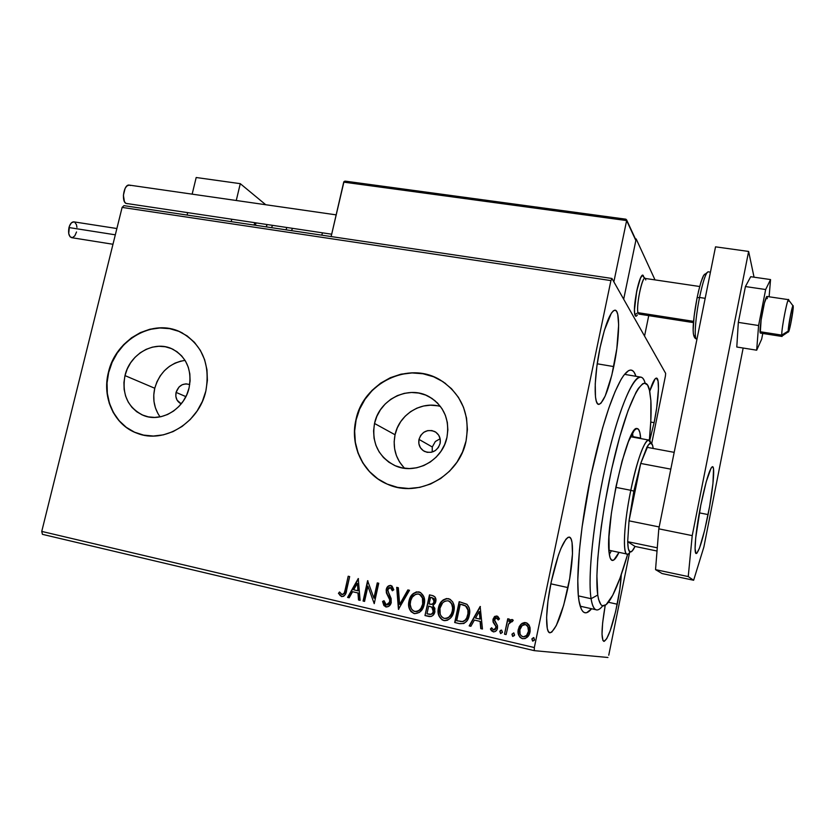 <?xml version="1.0" encoding="UTF-8"?>
<svg xmlns="http://www.w3.org/2000/svg" width="835" height="835" viewBox="0 0 835 835"><rect width="100%" height="100%" fill="white"/><g stroke="black" fill="none" stroke-linecap="round" stroke-linejoin="round"><path stroke-width="1.25" d="M591.597 608.746C586.149 615.385 582.183 613.923 579.709 604.352C574.877 586.107 579.386 530.601 590.836 475.981L582.11 526.854L579.417 550.369L577.789 580.2L578.321 595.272L579.062 601.137L581.4 609.341L582.966 611.637L584.771 612.733L586.786 612.639L591.597 608.746M432.206 451.171L432.29 446.986L432.206 451.171M418.982 439.398L432.29 446.986L435.338 441.506L440.139 438.74L435.338 441.506L432.29 446.986L418.982 439.398L420.704 435.4L423.762 432.321L427.697 430.63L431.914 430.568L435.776 432.175L438.699 435.181L440.222 439.158L440.108 443.479C437.279 451.14 432.123 453.812 424.639 451.484C420.015 448.865 418.137 444.836 418.982 439.398C421.884 431.643 427.123 429.013 434.68 431.518C439.137 434.169 440.953 438.156 440.108 443.479L438.385 447.497L435.317 450.587L431.361 452.278L427.123 452.32L423.272 450.691L420.37 447.664L418.867 443.698L418.982 439.398M176.07 392.387L185.881 396.625L176.07 392.387L179.003 387.022L182.26 384.705L186.007 383.839L189.722 384.559C183.209 382.795 178.659 385.405 176.07 392.387C175.141 397.721 176.853 401.552 181.205 403.869L177.072 400.132L175.841 396.427L176.07 392.387M185.036 360.355C169.651 362.964 159.569 372.274 154.757 388.254L124.989 375.604C129.686 353.998 154.266 340.002 172.24 348.957C186.591 356.91 192.196 369.884 189.075 387.899L186.8 394.673L183.356 400.957L178.878 406.488L173.555 411.06L167.595 414.484L161.218 416.634L154.694 417.427L148.265 416.853L142.19 414.922L136.69 411.718L131.972 407.376L128.225 402.063L125.584 395.999L124.133 389.392L123.935 382.503L124.989 375.604L127.254 368.945L130.636 362.766L135.02 357.317L140.238 352.787L146.104 349.354L152.377 347.151L158.838 346.274L165.236 346.744L171.332 348.56L176.884 351.65L181.686 355.919L185.537 361.179L188.292 367.264L189.837 373.913L190.098 380.885L189.075 387.899C184.566 408.983 161.113 422.99 143.401 415.423C127.818 407.72 121.68 394.454 124.989 375.604L154.757 388.254C152.398 398.984 154.172 408.513 160.08 416.874M440.473 406.488C421.351 400.591 399.067 414.567 395.049 434.764L374.529 423.47C379.205 399.255 408.722 384.695 429.305 396.813C443.917 405.977 449.804 419.494 446.955 437.363L444.637 444.585L440.995 451.276L436.162 457.142L430.338 461.964L423.752 465.565L416.675 467.788L409.359 468.571L402.126 467.871L395.226 465.732L388.933 462.235L383.484 457.538L379.09 451.808L375.907 445.274L374.049 438.198L373.589 430.839L374.529 423.47L376.836 416.373L380.426 409.808L385.154 404.025L390.853 399.245L397.303 395.644L404.276 393.358L411.498 392.481L418.711 393.055L425.62 395.059L431.966 398.431L437.519 403.044L442.028 408.733L445.347 415.266L447.32 422.406L447.863 429.868L446.955 437.363C442.529 460.711 415.016 475.365 394.715 465.502C378.213 456.63 371.481 442.623 374.529 423.47L395.049 434.764C392.544 447.779 395.738 458.947 404.61 468.278M445.754 383.662L440.327 380.071C408.952 360.72 363.298 382.795 356.107 419.932L355.929 419.838C363.131 382.691 408.806 360.605 440.181 379.956C461.671 393.974 470.293 414.306 466.055 440.964L467.412 429.514L466.546 418.137L463.498 407.261L458.415 397.324L451.495 388.703L443.03 381.72L433.344 376.648L422.834 373.642L411.895 372.817L400.946 374.184L390.394 377.681L380.635 383.161L372.013 390.415L364.864 399.172L359.436 409.098L355.929 419.838L354.489 430.996L355.157 442.153L357.933 452.894L362.724 462.809L369.362 471.535L377.597 478.716L387.137 484.07L397.617 487.379L408.649 488.496L419.786 487.358L430.599 483.997L440.661 478.528L449.564 471.17L456.954 462.214L462.517 452.006L466.055 440.964C459.417 476.107 418.377 498.411 387.649 484.29C363.382 474.478 349.635 445.942 355.929 419.838L356.107 419.932C349.865 445.817 363.329 474.134 387.273 484.133M182.521 333.061L181.101 332.351C153.692 318.156 115.877 339.448 108.665 372.473L108.414 372.368C115.637 339.334 153.463 318.041 180.871 332.236C202.206 344.396 210.524 364.008 205.848 391.062L207.393 380.353L206.965 369.728L204.585 359.593L200.358 350.345L194.461 342.35L187.124 335.9L178.659 331.245L169.39 328.531L159.673 327.852L149.882 329.23L140.374 332.601L131.512 337.81L123.622 344.678L116.983 352.944L111.859 362.286L108.414 372.368L106.807 382.827L107.078 393.254L109.249 403.274L113.226 412.5L118.883 420.589L126.012 427.217L134.351 432.133L143.589 435.108L153.369 436.037L163.326 434.858L173.043 431.611L182.155 426.403L190.296 419.441L197.123 410.997L202.383 401.416L205.848 391.062C199.074 422.907 163.869 444.21 137.055 433.24C114.416 425.234 101.766 397.763 108.414 372.368L108.665 372.473C102.016 397.857 114.656 425.318 137.295 433.323L138.067 433.605M613.756 366.586C608.663 389.778 603.715 402.366 598.914 404.359C593.549 405.486 593.967 376.199 600.083 347.6L596.848 366.523L595.24 383.891L595.48 396.928L596.294 401.155L597.505 403.649L599.071 404.349L600.929 403.242L605.208 395.978L611.815 375.176L616.815 348.738L618.652 324.94L617.754 314.398L616.668 311.434L615.197 310.192L613.412 310.777L611.345 313.177L604.404 330.263L600.083 347.6C605.281 324.304 610.197 311.82 614.831 310.171C620.374 309.326 619.622 338.989 613.756 366.586L597.223 363.799L613.756 366.586M617.232 604.216C612.368 626.761 607.953 639.151 604.018 641.405C601.023 639.537 601.43 627.503 605.218 605.302L602.63 622.9L602.014 634.203L602.922 640.466L603.893 641.395L606.669 638.796L610.176 630.78L615.625 611.596L619.789 589.541L621.271 574.584C620.885 582.83 619.539 592.714 617.232 604.216L608.402 602.254L617.232 604.216M654.118 422.656L649.693 440.63L654.118 422.656L656.665 408.054L658.46 389.006L658.053 380.917L656.352 378.109L655.078 378.902L649.734 391.145C652.406 382.691 654.619 378.349 656.362 378.109C659.974 377.514 658.721 400.487 654.118 422.656L650.757 422.061L654.118 422.656M567.977 587.6C561.882 614.988 555.933 630.049 550.129 632.784C545.119 633.473 545.495 608.861 551.225 581.943L547.979 600.991L546.612 617.389L547.301 628.525L548.386 631.563L549.9 632.773L551.778 632.116L556.298 625.561L563.688 605.198L569.7 578.498L572.486 553.835L572.038 542.458L571.109 539.013L569.741 537.291L567.967 537.375L565.869 539.295L560.974 548.418L558.375 555.306L551.225 581.943C557.509 554.294 563.427 539.347 568.969 537.093C574.136 536.613 573.499 561.485 567.977 587.6L550.839 583.822L567.977 587.6M581.515 606.492L580.2 606.2L581.515 606.492M42.428 534.337L534.275 650.653L607.953 657.489L534.275 650.653L534.327 647.553L41.75 531.415L122.119 207.404L610.917 280.591L534.327 647.553L610.917 280.591L611.94 278.462L123.935 205.64L611.94 278.462L665.641 373.339L611.94 278.462L610.917 280.591L122.119 207.404L123.935 205.64L122.119 207.404L41.75 531.415L534.327 647.553L534.275 650.653L42.428 534.337L41.75 531.415L42.428 534.337M608.746 655.224L629.59 552.54L608.746 655.224M651.707 443.573L665.432 375.969L651.707 443.573M520.998 624.215L519.255 626.563L518.086 630.738L518.618 634.934L520.048 637.345L522.47 638.681L525.194 638.545L529.087 634.725L530.131 631.333L530.037 627.628L528.993 624.977L527.083 623.119L524.516 622.524L522.032 623.38L521.238 624.256L525.664 622.618L520.998 624.215L518.295 629.35C517.366 633.567 518.66 636.656 522.199 638.608L522.47 638.681C526.603 638.671 529.108 636.468 529.995 632.064L529.599 626.198L526.28 622.774L520.998 624.215M504.507 634.193L506.093 634.558L508.557 624.131L510.467 621.543L512.158 621.772L513.254 620.311L512.481 619.622L510.707 619.706L508.87 621.407L509.35 619.132L507.764 618.766L504.507 634.193L508.014 618.829L504.507 634.193L506.093 634.558L508.557 624.131L513.254 620.311L512.158 619.497L508.87 621.407L509.35 619.132L507.764 618.766L504.507 634.193M496.888 615.979L494.32 616.794L492.932 619.935L493.276 622.492L495.833 626.313L495.593 628.703L493.454 629.893L491.638 627.774L490.427 628.985L491.471 630.79L493.61 631.897L495.541 631.354L496.982 629.653L497.483 625.655L494.57 619.977L496.23 617.858L498.255 619.967L499.466 618.871L497.775 616.397L494.946 616.293L493.13 618.912L493.036 621.793L495.833 626.313L495.896 627.868L493.454 629.893L491.638 627.774L490.427 628.985L493.224 631.824C495.552 631.855 496.982 630.634 497.493 628.16L497.483 625.655L494.706 621.083L494.623 619.601L496.585 617.89L498.255 619.967L499.466 618.871L496.888 615.979L493.036 619.309L493.036 621.793L494.57 616.835M459.375 623.609L463.853 623.505L466.671 621.177L469.072 616.147L469.708 611.105L469.207 607.88L467.13 604.467L459.177 601.68L454.689 622.513L459.375 623.609C464.907 624.1 468.216 621.303 469.291 615.228C470.429 611.001 469.614 607.337 466.859 604.237L459.177 601.68L454.689 622.513L459.459 601.743L454.981 622.555L459.375 623.609M424.984 615.552L431.048 616.491L432.885 615.458L434.638 612.744L434.858 608.329L432.937 605.667L435.39 602.912L435.922 599.666L434.899 596.848L432.29 595.522L429.482 594.875L424.984 615.552L429.785 594.948L424.984 615.552L428.96 616.481C432.165 616.71 434.158 615.113 434.931 611.7L432.937 605.667L435.755 601.701C436.423 598.737 435.463 596.733 432.874 595.668L429.482 594.875L424.984 615.552M398.452 609.331L409.494 590.293L407.856 589.917L399.662 604.404L398.326 587.736L396.698 587.36L398.452 609.331L409.494 590.293L407.856 589.917L399.662 604.404L398.326 587.736L396.698 587.36L398.452 609.331M364.561 601.398L367.932 586.233L374.226 603.663L378.746 583.247L377.263 582.903L373.892 598.11L367.609 580.69L363.079 601.043L364.561 601.398L367.932 586.233L374.226 603.663L378.746 583.247L377.263 582.903L373.892 598.11L367.609 580.69L363.079 601.043L364.561 601.398M345.179 589.708L344.312 592.798L343.028 594.311L341.484 594.259L339.532 591.973L338.446 593.361L341.515 596.545L343.655 596.273L345.21 594.656L349.656 576.578L348.195 576.234L345.179 589.708C345.064 592.286 343.989 593.873 341.964 594.457L339.532 591.973L338.446 593.361L341.515 596.545C344.657 596.159 346.358 594.061 346.598 590.251L349.656 576.578L348.195 576.234L345.179 589.708M358.246 578.54L347.579 597.411L349.176 597.787L352.6 591.733L357.985 592.996L358.507 599.979L360.115 600.355L358.246 578.54L347.579 597.411L349.176 597.787L352.6 591.733L357.985 592.996L358.507 599.979L360.115 600.355L358.246 578.54M385.874 606.888L388.672 606.408L391.166 602.849L391.124 598.497L387.68 590.408L388.651 588.049L389.861 587.496L391.166 588.017L392.346 590.773L393.796 589.781L392.001 586.066L390.394 585.398L388.452 585.919L386.188 589.834L386.438 593.007L389.747 599.864L389.35 603.183L388.077 604.54L386.302 604.832L384.643 603.131L384.006 600.699L382.566 601.461L383.902 605.552L386.281 607.014L382.9 601.513L385.947 606.962C388.797 606.962 390.571 605.438 391.281 602.369L387.784 589.687L390.31 587.548L392.346 590.773L393.796 589.781L390.801 585.45C388.338 585.45 386.835 586.775 386.271 589.427L386.344 592.714L389.747 599.864L389.788 601.993L386.302 604.832L384.006 600.699L382.566 601.461L384.037 600.918L382.9 601.513L383.223 603.225M408.993 601.075L408.618 604.832L409.63 609.414L411.123 611.773L414.692 613.673L419.431 612.399L422.969 608.089L424.504 602.599L423.909 596.931L420.569 592.537L416.331 591.89L411.613 595.209L409.307 601.127C410.444 595.418 413.638 592.339 418.888 591.89L416.112 592.109L413.283 593.789L408.993 601.075C407.668 606.763 409.338 610.917 414.003 613.527L414.243 613.589C419.671 613.443 422.99 610.406 424.19 604.488C425.526 598.893 423.93 594.739 419.41 592.036L418.857 591.89C413.461 592.13 410.173 595.188 408.993 601.075M440.765 618.547L443.802 620.52C439.116 617.848 437.415 613.662 438.73 607.953L438.062 611.69L438.751 615.426L442.08 619.841L444.711 620.666L447.435 620.248L450.472 618.088L452.622 614.988L454.021 610.416L454.031 605.605L452.747 602.004L450.138 599.321L446.558 598.538L443.155 599.916L440.045 603.58L438.73 607.953C439.857 602.192 443.093 599.092 448.416 598.653C442.926 598.893 439.607 601.972 438.438 607.901C437.123 613.621 438.813 617.806 443.531 620.447L443.802 620.52C449.303 620.374 452.654 617.326 453.843 611.366C455.169 605.74 453.551 601.555 448.98 598.82L445.587 598.872L442.059 601.231M480.146 606.492L469.176 625.906L470.877 626.302L474.395 620.081L480.094 621.407L480.751 628.619L482.463 629.016L480.146 606.492L469.176 625.906L470.877 626.302L474.395 620.081L480.094 621.407L480.751 628.619L482.463 629.016L480.146 606.492M499.821 631.531L500.614 633.546L502.367 632.45L501.647 630.122L500.384 630.435L499.821 631.531L501.532 630.091L499.821 631.531L500.76 633.598L502.451 632.147L501.501 630.081L499.821 631.531M511.959 634.37L512.617 636.333L514.402 635.581L513.942 633.024L512.043 634.068L513.682 632.92L511.959 634.37L512.909 636.437L514.611 634.986L513.65 632.92L511.959 634.37M531.895 639.036L532.573 641.009L534.369 640.257L533.899 637.69L531.978 638.733L533.617 637.575L531.895 639.036L532.866 641.123L534.567 639.662L533.607 637.575L531.895 639.036M665.641 373.339L665.432 375.969L665.641 373.339M635.946 376.303L634.172 372.327L632.523 370.615L630.644 370.051L628.525 370.656L623.651 375.479L620.937 379.685L615.092 391.625L608.882 407.929L602.578 428.011L590.836 475.981C600.897 429.221 611.126 396.792 621.532 378.704C628.233 368.068 633.045 367.264 635.946 376.303M625.791 374.571L640.184 377.023C642.303 376.992 643.962 379.038 645.152 383.15C640.205 364.582 624.601 390.456 610.145 446.986C595.637 503.275 586.984 574.167 591.076 598.705L597.756 595.042C594.029 571.338 602.515 503.223 616.366 449.418C630.154 395.393 644.87 370.98 649.327 389.381L650.872 400.633L649.703 390.978L647.563 385.018L644.516 383.119L642.668 383.776L638.389 388.39L636.009 392.346L628.118 410.486L619.716 436.893L611.637 469.207L604.749 504.163L601.179 527.125L597.766 558.417L596.9 575.837L597.756 595.042L598.58 599.373L600.97 604.759L602.505 605.803L606.147 604.644L612.713 595.282L620.081 577.945L627.711 554.054C621.678 575.148 615.906 590.251 610.406 599.373C604.102 609.31 599.885 607.87 597.756 595.042L591.076 598.705C587.558 576.902 593.56 519.579 605.396 466.828C617.201 413.983 632.168 376.836 640.184 377.023M182.427 333.019L180.871 332.236M178.888 331.359L169.62 328.646L159.902 327.978L150.112 329.355L140.604 332.716L131.753 337.924L123.862 344.792L117.224 353.048L112.099 362.39L108.665 372.473L107.047 382.921L107.329 393.348L109.489 403.368L113.466 412.594L119.123 420.683L126.252 427.311L134.592 432.217M137.274 433.313L137.973 433.563M445.65 383.578L440.181 379.956M433.49 376.752L422.99 373.756L412.052 372.932L401.103 374.299L390.55 377.785L380.791 383.265L372.18 390.519L365.031 399.266L359.603 409.192L356.107 419.932L354.656 431.079L355.334 442.237L358.111 452.977L362.901 462.893L369.529 471.608L377.764 478.789M437.373 405.758L430.463 405.194L423.533 406.019L416.842 408.179L410.663 411.613L405.205 416.174L400.675 421.696L397.251 427.969L395.049 434.764L394.162 441.809L394.631 448.865L396.427 455.639L399.495 461.891L403.733 467.381M181.07 361.033L175.026 363.121L169.39 366.398L164.37 370.73L160.163 375.948L156.917 381.866L154.757 388.254L153.776 394.882L153.984 401.489L155.414 407.824L157.982 413.669M341.943 596.607L338.446 593.361L339.72 592.255L338.801 593.424L340.012 595.397L341.943 596.607M341.995 594.468L342.329 594.52C344.354 593.935 345.419 592.349 345.533 589.771L344.291 593.56L342.705 594.562M360.115 600.323L358.507 599.979L358.34 593.059L352.6 591.733L358.34 593.059L358.862 600.031L360.115 600.323M349.187 597.766L347.579 597.411L358.507 578.78L347.934 597.474L349.187 597.766M358.173 590.825L357.276 583.467L358.173 590.825L357.62 583.529L357.818 590.762L353.696 589.802L357.276 583.467L353.696 589.802L358.173 590.825M364.571 601.367L363.079 601.043L367.943 580.816L363.423 601.106L364.571 601.367M374.226 598.173L377.597 582.976L374.226 598.173M374.226 603.632L367.932 586.233L374.226 603.632M386.636 604.884L390.122 602.045L390.07 599.927L386.344 592.714L386.271 589.427L388.39 586.274L390.916 585.492L389.966 585.502M392.043 588.905L392.607 590.596L390.456 587.579M383.568 604.31L385.499 606.721M389.517 585.627L388.129 586.514M387.158 587.892L386.438 591.149L387.534 594.708M387.91 595.386L388.317 596.096M388.828 596.994L389.319 597.933M389.59 598.538L389.924 599.405M390.175 600.438L389.277 603.851M388.411 604.603L387.242 604.947M398.765 609.279L397.022 587.433L398.765 609.279M399.986 604.457L408.169 589.99L399.986 604.457M411.279 611.648L414.317 613.579C409.651 610.97 407.991 606.815 409.307 601.127L408.931 604.884M409.463 608.172L410.361 610.302M420.61 594.979L422.427 597.317L423.282 601.158L422.573 605.667L420.725 609.101M420.297 609.592L418.439 611.022M417.855 611.283L416.425 611.617M415.193 611.554L415.193 611.554C419.473 611.293 422.061 608.84 422.98 604.185C424.034 599.697 422.75 596.357 419.118 594.165L420.13 594.624M418.492 594.019L418.805 594.103C422.437 596.294 423.721 599.645 422.667 604.133L422.667 604.133C421.717 608.913 419.045 611.356 414.651 611.46L414.411 611.397C410.736 609.258 409.442 605.928 410.507 601.419C411.457 596.681 414.108 594.217 418.46 594.009L418.565 594.029M429.555 616.585L425.297 615.604L429.566 616.595M429.722 606.325L433 607.911L433.793 610.782M429.795 614.393L429.618 614.362C431.768 614.644 433.135 613.652 433.699 611.387L433.396 611.335C432.697 613.84 431.142 614.8 428.72 614.195L426.977 613.788L428.647 606.095L431.799 607.076L433.469 612.17M433.114 612.859L432.655 613.474M432.154 613.944L430.202 614.435M434.524 601.43L432.133 597.703L434.221 601.377C433.615 603.768 432.165 604.686 429.889 604.154L429.106 603.966L430.547 597.349L433.991 598.559M434.336 599.05L434.617 600.835M430.495 604.269C432.645 604.634 433.981 603.695 434.524 601.44L433.01 603.966M432.353 604.289L430.912 604.342M431.799 607.076L433.438 609.508L432.801 612.827L431.027 614.309L426.977 613.788L428.647 606.095L431.799 607.076M433.699 611.387L432.102 607.128M432.133 597.703L434.043 598.987L433.689 602.786L432.05 604.237L429.106 603.966L430.547 597.349L432.133 597.703M441.371 602.045L439.241 606.116L438.365 611.731M438.918 615.051L439.826 617.201M450.159 601.764L452.006 604.133L452.894 607.995L452.184 612.546L450.326 616M449.898 616.491L448.009 617.931M447.435 618.192L445.984 618.537M444.773 618.474L444.773 618.474C449.084 618.192 451.693 615.719 452.591 611.053C453.645 606.534 452.33 603.173 448.656 600.949L449.668 601.419M448.291 600.856L448.364 600.897C452.038 603.11 453.353 606.481 452.299 611.001L452.299 611.001C451.359 615.823 448.656 618.276 444.21 618.38L443.938 618.307C440.233 616.136 438.907 612.786 439.972 608.245C440.911 603.475 443.594 600.991 448.009 600.793L449.981 601.795L451.714 604.07L452.601 607.943L452.299 611.001L451.317 613.923L448.98 617.044L446.788 618.276L444.21 618.38L441.684 616.888L440.202 614.268L439.972 608.245L442.654 602.818L445.086 601.096L448.009 600.793M467.433 607.849L468.331 611.324L468.007 614.915C468.957 611.45 468.247 608.496 465.888 606.064L460.262 604.175L465.606 606.012C467.976 608.444 468.675 611.397 467.736 614.863C467.224 618.171 465.523 620.405 462.632 621.564L456.703 620.739L460.262 604.175L461.578 604.467M462.12 604.592L463.79 605.083M464.865 605.49L465.648 605.907M466.347 606.44L466.932 607.087M465.345 620.269L462.914 621.605C465.794 620.447 467.496 618.224 468.007 614.915L466.702 618.516M462.914 621.605L460.388 621.522M482.453 628.995L480.751 628.619L480.365 621.449L474.395 620.081L480.365 621.449L481.023 628.661L482.453 628.995M470.888 626.281L469.176 625.906L480.407 606.565L469.458 625.947L470.888 626.281M480.156 619.142L479.196 611.564L480.156 619.142L479.467 611.617L479.885 619.1L475.522 618.088L479.196 611.564L475.522 618.088L480.156 619.142M497.159 618.057L498.432 619.81L496.658 617.91M493.662 631.897L490.427 628.985L491.721 627.993L490.698 629.026L491.116 629.987L493.673 631.897M493.934 629.966L496.157 627.91L496.094 626.354L493.297 621.845L496.094 626.354M496.794 615.969L495.04 616.46M496.188 626.73L496.22 627.523M495.322 629.433L494.143 629.976M500.729 633.514L500.071 631.563L500.489 633.327M509.12 621.449L512.199 619.518L509.12 621.449M506.093 634.537L504.757 634.224L506.093 634.537M512.867 636.364L512.21 634.402L512.627 636.176M520.706 637.742L522.439 638.639C518.9 636.688 517.606 633.598 518.535 629.381L521.238 624.256L518.932 627.962L518.305 632.189M518.368 632.92L519.307 635.999M525.664 624.59L525.685 624.622C528.211 626.229 529.119 628.588 528.398 631.709L528.628 631.74C529.348 628.63 528.451 626.271 525.925 624.663L528.451 627.534L528.357 632.773M527.96 633.734L526.436 635.832L524.13 636.886M528.398 631.709C527.772 634.997 525.935 636.688 522.867 636.781L522.7 636.729C520.08 635.226 519.14 632.888 519.881 629.726C520.508 626.438 522.355 624.705 525.434 624.549L527.793 626.511L528.492 631.187L526.572 635.425L523.378 636.854C526.3 636.583 528.054 634.882 528.628 631.74L528.398 631.709M532.803 641.04L532.135 639.067L532.563 640.852M422.667 604.133L420.934 608.35L418.857 610.531L416.112 611.575L413.304 610.917L411.321 608.767L410.194 604.425L410.695 600.678L412.239 597.213L415.59 594.311L417.74 593.904L419.817 594.562L422.458 598.1L422.667 604.133M460.262 604.175L465.606 606.012L467.924 610.072L467.944 613.673L466.723 617.9L465.074 620.228L462.36 621.605L456.703 620.739L460.262 604.175M523.378 636.854L521.092 635.727L520.048 633.911L519.881 629.726L522.157 625.572L525.434 624.549M644.954 278.399L644.777 278.379C641.812 277.523 636.093 306.278 637.971 312.676L693.572 321.35L637.971 312.676L634.851 314.638L635.946 316.246C633.786 314.273 634.057 305.829 636.75 290.935L634.475 309.743L634.809 314.419L635.237 315.714L636.531 315.974M635.31 238.82L636.176 238.946L655.016 279.892L636.176 238.946L623.672 299.191L636.176 238.946L635.31 238.82M648.743 315.63L644.547 336.067L648.743 315.63M643.409 276.093L642.136 275.633L640.424 278.274L636.75 290.935C638.869 281.28 640.821 276.114 642.626 275.435L643.764 277.241M240.282 183.669L265.749 204.742L240.282 183.669L196.194 177.511L240.282 183.669L236.263 200.494L240.282 183.669M231.201 221.64L231.744 219.354L231.201 221.64M196.194 177.511L192.154 194.148L196.194 177.511M187.624 212.789L187.071 215.054L187.624 212.789M760.33 333.071L782.04 336.463L781.737 335.106L788.209 331.077C788.094 325.765 792.926 301.696 793.219 306.111L790.766 313.772L788.209 331.077L788.397 332.059L788.939 331.046L790.703 323.97L793.25 306.81C793.302 311.017 790.067 328.792 788.741 331.547L788.209 331.077L781.737 335.106L782.531 335.743L788.271 331.871M644.86 278.389L643.628 276.688C641.301 266.793 632.283 305.62 634.851 314.638L634.851 314.638C635.372 316.674 636.207 316.768 637.366 314.92M642.626 275.435L642.626 275.435C639.203 274.444 632.669 307.353 634.851 314.638L637.971 312.676L638.921 314.096L693.467 322.623M792.979 305.787L788.772 300.193C788.313 293.899 781.476 327.706 781.737 335.106L760.017 331.714L781.737 335.106C781.487 328.76 787.175 299.034 788.511 299.661L788.814 301.174M637.971 312.676C635.769 304.775 643.628 270.853 645.643 279.454L645.758 279.944M635.832 239.843L626.657 219.96L626.636 220.565L343.717 182.134L343.999 181.602L331.14 236.555L343.717 182.134L626.636 220.565L613.861 281.844L626.636 220.565L635.852 240.501L623.672 299.191L635.852 240.501L635.028 238.653M346.024 181.31L625.519 219.198L345.565 181.185M344.542 181.268L345.252 181.164L344.542 181.268M625.853 219.188L626.657 219.96L625.519 219.198M266.135 226.859L267.023 224.594M256.136 222.976L255.249 225.231M286.04 229.823L286.812 227.537L286.04 229.823M272.408 225.398L271.625 227.673M292.594 228.393L291.373 230.627L292.594 228.393M254.184 225.074L255.155 222.83M322.508 232.84L321.746 235.157L322.508 232.84M116.879 228.529L73.751 221.839C71.664 221.891 70.077 223.801 68.981 227.548L115.324 234.823L68.981 227.548C67.99 233.236 68.919 236.618 71.747 237.693L112.975 244.269M76.528 231.973L74.837 235.825L72.447 237.662L70.15 236.837L68.731 233.623L69.43 226.097L71.455 222.799L73.991 221.88M74.691 222.152L76.455 224.678L76.956 227.391M127.598 203.74L125.855 203.375L124.436 201.632L123.392 195.275L125.104 188.397L126.722 186.111L129.091 185.078C124.018 184.18 121.096 200.765 125.855 203.375L331.683 234.207M129.435 185.13L130.281 185.516M760.424 333.082C759.704 332.737 759.933 328.426 761.102 320.149L764.411 303.042L766.895 296.467M761.666 339.146L762.783 333.447L761.666 339.146L756.677 350.199L736.794 347.016L738.328 322.383L745.425 286.551L750.707 276.709L770.548 279.568L750.707 276.709L745.425 286.551L765.664 289.526L745.425 286.551L738.328 322.383L758.587 325.525L738.328 322.383L736.794 347.016L756.677 350.199L761.666 339.146M769.108 296.79L770.548 279.568L765.664 289.526L758.587 325.525L756.677 350.199L758.587 325.525L765.664 289.526L770.548 279.568L769.108 296.79M767.177 297.302L767.219 298.7M760.267 333.019L761.102 320.149C763.315 306.581 765.204 298.68 766.801 296.446L788.511 299.661M708.08 514.579C703.247 538.064 699.333 551.048 696.338 553.522C693.551 554.607 695.67 530.674 700.753 505.363L706.253 481.701L711.055 468.153L712.192 466.786L713.027 467.089L713.528 469.03L712.954 483.423L709.625 506.302L704.625 530.382L699.511 548.063L696.87 553.229L695.941 553.396L695.096 548.72L695.701 537.959L700.753 505.363C705.669 481.68 709.562 468.79 712.432 466.702C715.271 465.846 712.986 490.041 708.08 514.579L699.333 512.857L708.08 514.579M748.63 251.439L692.225 535.621L688.238 576.578L693.634 580.252L703.874 547.019L743.16 348.028L703.874 547.019L693.634 580.252L662.072 573.541L655.538 569.637L662.072 573.541L693.634 580.252L688.238 576.578L655.538 569.637L688.238 576.578L692.225 535.621L658.805 528.837L655.538 569.637L658.805 528.837L715.532 246.836L658.805 528.837L692.225 535.621L748.63 251.439L715.532 246.836L748.63 251.439L754.047 277.189L748.63 251.439M696.985 339.041L696.714 339C693.885 339.96 695.304 318.114 699.553 297.479L705.168 298.325L699.553 297.479C695.44 317.498 693.937 338.916 696.515 338.979C690.545 337.789 693.582 317.248 697.162 297.521C699.532 286.436 701.692 279.078 703.623 275.425L708.059 271.803C705.752 272.993 702.913 281.552 699.553 297.479L697.11 297.698L699.553 297.479C703.091 280.769 706.013 272.22 708.299 271.834M705.283 274.068L704.448 274.308M703.769 275.164L701.003 281.98L698.363 291.864M693.3 333.207C692.768 325.546 694.042 313.709 697.11 297.698L694.135 315.995L693.144 330.399M693.332 333.395L693.76 335.284L694.417 336.004L695.284 335.534M640.643 438.062L632.993 436.653L640.643 438.062L639.871 432.561L638.524 429.347L636.635 428.595L634.287 430.38L628.494 441.464L622.044 461.223L615.99 486.575L611.377 513.285L608.986 536.801L609.164 553.261C604.592 526.144 627.513 424.493 637.001 428.543C638.952 428.585 640.163 431.758 640.643 438.062M618.996 552.363C616.491 557.644 614.341 560.348 612.546 560.452C610.907 560.452 609.78 558.051 609.164 553.261L610.197 558.03L611.804 560.275L613.892 559.961L618.996 552.363M609.341 554.534L611.377 550.756M632.993 436.653L632.533 432.916M578.384 595.887L591.076 598.705L578.384 595.887M597.015 609.957C594.249 609.957 592.266 606.2 591.076 598.705C593.132 610.729 597.015 613.109 602.703 605.855M649.369 440.295L650.809 420.997L650.872 400.633C651.446 410.945 650.945 424.159 649.369 440.295M646.875 447.278C649.713 442.174 651.676 441.746 652.772 446.005L653.189 448.458L652.553 445.253L650.841 443.093L648.357 444.888L640.716 463.446L646.875 447.278L674.189 452.351L646.875 447.278M633.848 491.137L640.716 463.446L633.848 491.137L629.026 520.842L640.716 463.446L670.818 469.145L640.716 463.446L629.026 520.842L633.848 491.137L630.801 490.291L633.848 491.137M650.726 443.082C648.304 430.923 637.961 454.48 630.801 490.291C637.564 459.187 643.461 442.435 648.503 440.003L650.726 443.082M432.248 451.422L433.375 451.641L432.248 451.422M615.833 487.358L630.801 490.291L615.833 487.358M635.017 546.445L627.68 541.675L628.306 548.71L629.83 551.893L632.137 551.079L635.017 546.445L633.692 548.939C630.018 554.764 628.014 552.342 627.68 541.675L629.026 520.842L627.68 541.675L657.291 547.812L627.68 541.675L635.017 546.445L657.03 551.027L635.017 546.445M608.892 550.234L627.356 554.116C622.357 555.296 623.87 523.649 630.801 490.291C622.524 529.964 622.461 563.917 630.008 551.987M659.191 526.948L629.026 520.842L659.191 526.948M143.954 415.632L143.401 415.423M598.298 404.244L598.914 404.359M549.461 632.638L550.129 632.784M435.16 400.852L429.305 396.813M173.649 349.656L172.24 348.957M436.016 432.332L434.68 431.518M644.777 278.379L699.699 286.509M625.926 219.198L345.439 181.174M635.393 238.998L626.667 220.116M267.148 224.615L266.24 226.87M254.884 222.788L253.944 225.043M336.15 214.866L129.091 185.078M708.059 271.803L710.439 272.147M612.546 560.452L611.878 560.306M580.2 606.2L595.772 609.686M630.55 436.705L648.503 440.003"/></g></svg>
